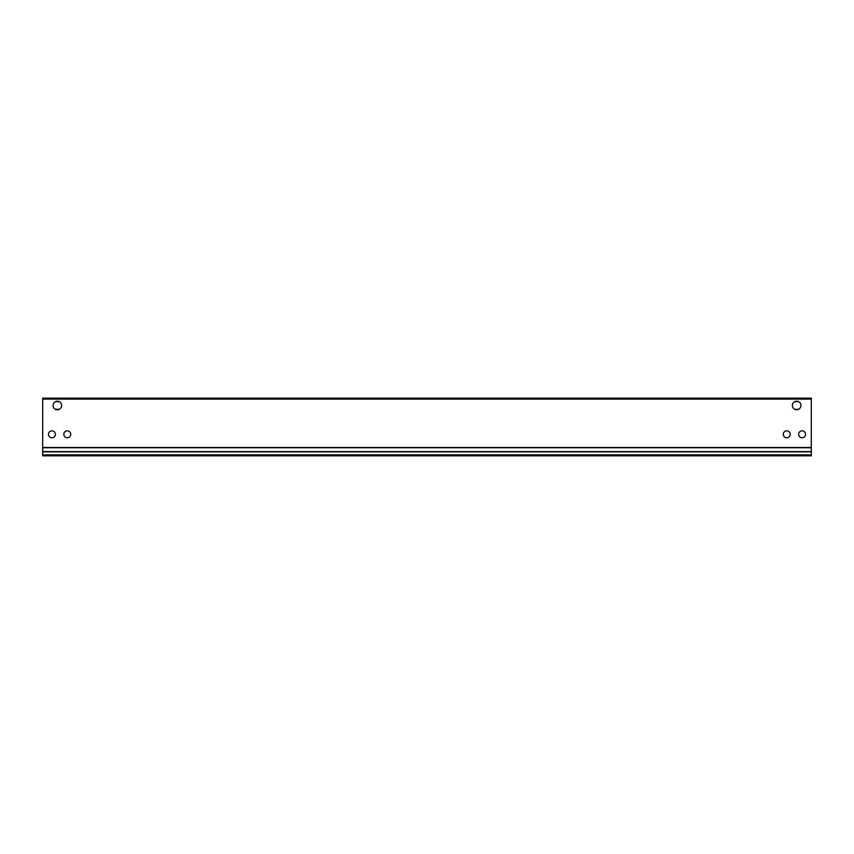 <?xml version="1.0" encoding="UTF-8"?>
<svg xmlns="http://www.w3.org/2000/svg" width="854" height="854" viewBox="0 0 854 854"><rect width="100%" height="100%" fill="white"/><g stroke="black" fill="none" stroke-linecap="round" stroke-linejoin="round"><path stroke-width="1.28" d="M55.478 409.322L59.214 409.322L55.478 409.322M59.204 401.636L55.489 401.636L59.204 401.636M53.076 405.479A4.27 4.27 0 0 1 59.481 401.786A4.27 4.27 0 0 1 59.481 409.183A4.27 4.27 0 0 1 53.076 405.479M794.786 409.322L798.522 409.322L794.786 409.322M798.511 401.636L794.796 401.636L798.511 401.636M792.384 405.479A4.27 4.27 0 0 1 798.789 401.786A4.27 4.27 0 0 1 798.789 409.183A4.27 4.27 0 0 1 792.384 405.479M783.267 434.312A3.459 3.459 0 0 1 788.455 431.313A3.459 3.459 0 0 1 788.455 437.301A3.459 3.459 0 0 1 783.267 434.312M48.454 434.312A3.459 3.459 0 0 1 53.642 431.313A3.459 3.459 0 0 1 53.642 437.301A3.459 3.459 0 0 1 48.454 434.312M63.815 434.312A3.459 3.459 0 0 1 69.003 431.313A3.459 3.459 0 0 1 69.003 437.301A3.459 3.459 0 0 1 63.815 434.312M798.629 434.312A3.459 3.459 0 0 1 803.817 431.313A3.459 3.459 0 0 1 803.817 437.301A3.459 3.459 0 0 1 798.629 434.312M42.7 447.752L811.3 447.752L811.3 398.177L42.7 398.177L42.7 455.822L811.3 455.822L42.7 455.822M811.3 447.752L811.3 451.595L42.7 451.595L811.3 451.595L811.3 455.822M811.3 399.096L42.7 399.096M811.3 447.517L42.7 447.517M811.3 454.904L42.7 454.904M811.3 451.83L42.7 451.83"/></g></svg>

